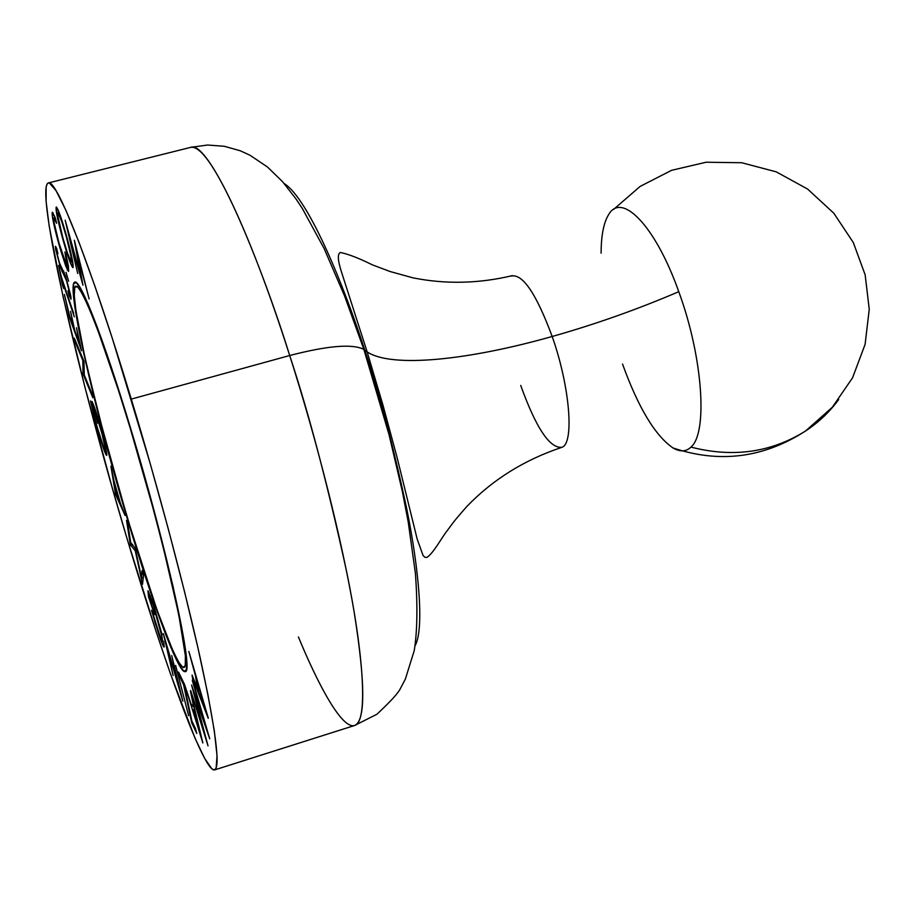 <?xml version="1.0" encoding="UTF-8"?>
<svg xmlns="http://www.w3.org/2000/svg" width="915" height="915" viewBox="0 0 915 915"><rect width="100%" height="100%" fill="white"/><g stroke="black" fill="none" stroke-linecap="round" stroke-linejoin="round"><path stroke-width="1.37" d="M130.342 428.586C163.247 537.391 189.336 652.075 185.276 665.468C181.765 680.703 154.475 609.07 127.46 518.428L156.785 609.333L172.763 650.416L178.757 662.357L183 667.55L185.276 665.468L185.379 655.826L178.722 614.423L163.499 548.36L153.365 509.369L130.342 428.586L118.573 390.716L97.322 328.748L88.755 307.234L82.018 293.063L77.317 286.509L74.744 287.482L74.287 295.591L75.865 310.185L84.535 355.615L99.083 416.325L127.46 518.428C100.387 427.911 76.048 327.307 74.287 295.591C72.011 262.262 97.482 319.61 130.342 428.586M364.742 350.079L367.315 352.012C391.837 368.173 468.114 360.27 552.18 336.491C569.976 386.725 574.46 443.523 561.879 447.309C574.46 443.523 569.976 386.725 552.18 336.491C468.114 360.27 391.837 368.173 367.315 352.012L364.742 350.079C345.607 290.307 309.201 198.967 284.13 183.503C309.201 198.967 345.607 290.307 364.742 350.079L363.815 349.393C352.447 343.605 327.742 345.653 289.7 355.523L131.28 399.1C158.284 488.313 184.716 587.899 200.351 658.606C215.78 730.113 220.538 767.216 214.625 769.892C204.102 773.061 163.991 663.032 126.83 537.883L156.351 632.254L170.43 673.726L195.067 738.233L204.686 758.455L211.857 768.829L214.373 769.961L216.1 768.211L217.038 755.767L214.362 731.154L207.934 694.679L197.846 647.408L184.43 591.25L168.291 528.916L150.243 463.676L112.442 338.722L94.725 285.64L78.999 242.303L65.937 210.358L55.998 190.583L49.387 183.011L48.404 182.931L47.123 183.961L46.139 187.083L46.15 201.815L49.17 225.925L63.044 296.574L85.015 387.491L112.19 487.626L126.83 537.883C78.381 376.534 34.553 187.198 48.346 182.943C56.135 177.83 90.757 264.801 131.28 399.1L289.7 355.523C308.744 412.962 327.673 484.79 346.488 571.006C363.529 653.516 368.448 722.404 354.562 725.504C365.623 721.18 365.474 683.253 354.105 611.735C342.176 541.142 317.596 442.86 289.7 355.523C327.742 345.653 352.447 343.605 363.815 349.393L364.742 350.079C378.993 391.963 392.981 444.747 406.672 508.42C419.15 569.896 424.274 629.348 415.09 645.75M511.245 276.078C522.602 273.471 536.247 293.601 552.18 336.491C536.247 293.601 522.602 273.471 511.245 276.078M127.425 519.205C94.314 409.154 65.571 283.547 74.801 282.106C80.177 278.789 103.761 339.007 130.376 427.499L153.903 510.09L173.026 586.252L184.361 642.136L186.569 659.601L186.454 669.38L184.109 671.438L179.752 666.074L173.644 653.848L166.061 635.49L157.323 611.872L137.696 552.729L107.558 449.402L83.688 353.281L74.824 306.891L73.189 291.942L73.635 283.616L76.254 282.563L81.035 289.186L87.897 303.597L96.635 325.534L106.929 354.299L130.376 427.499C167.239 548.783 194.723 674.835 185.139 671.599C178.574 674.069 152.553 603.648 127.425 519.205L127.425 519.205M601.098 253.181C601.144 236.985 603.282 224.793 607.491 216.592L608.361 215.082C621.274 191.052 655.323 225.399 678.77 291.691C702.88 357.067 708.016 432.967 690.951 447.103C732.972 457.9 771.185 452.525 805.589 430.965C818.582 422.421 829.619 411.956 838.678 399.558C829.619 411.956 818.582 422.421 805.589 430.965C771.185 452.525 732.972 457.9 690.951 447.103C686.056 451.793 680.085 452.079 673.04 447.973C655.163 435.689 638.327 407.713 622.532 364.067M608.361 215.082C621.274 191.052 655.323 225.399 678.77 291.691C637.423 309.396 595.23 324.333 552.18 336.491C595.23 324.333 637.423 309.396 678.77 291.691C702.88 357.067 708.016 432.967 690.951 447.103M214.728 769.87L354.562 725.504C341.993 729.495 318.168 684.889 298.427 636.966M72.662 267.489L68.225 256.989L62.517 238.152L56.833 214.556L56.33 207.03L59.406 213.138L65.937 233.737L72.491 260.672L72.994 267.637C73.772 265.819 71.976 256.555 67.607 239.833C62.369 220.778 58.652 209.867 56.456 207.087L56.238 207.03C55.46 208.94 57.29 218.33 61.728 235.212L61.728 235.212C66.738 253.444 70.375 264.206 72.662 267.489L72.662 267.489M68.648 281.248L66.04 272.304L68.648 281.248M74.321 316.83L62.129 280.711L63.661 288.5L62.369 284.679L58.583 265.442L61.419 277.142L73.635 313.273L61.419 277.142L58.583 265.442L62.369 284.679L63.661 288.5L62.586 280.596L74.321 316.83M84.249 374.956L91.66 392.958L92.804 397.682L83.036 373.915L82.819 360.487L75.43 342.702L74.332 338.184L84.02 361.459L84.249 374.956L84.02 361.459L74.332 338.184L75.43 342.702L82.819 360.487L83.036 373.915L92.804 397.682L91.66 392.958L84.249 374.956M125.058 515.431L115.542 494.397L110.932 466.158L113.963 480.81L120.242 502.701L125.058 515.431L120.242 502.701L113.963 480.81L110.932 466.158L115.542 494.397L116.377 494.169L115.542 494.397L125.058 515.431M163.659 641.838L164.208 646.859L162.756 645.075L155.23 623.184L152.107 611.129L160.514 637.766L162.561 641.461L161.532 634.404L153.057 604.712L149.969 596.717L149.339 596.225L149.511 598.479L154.544 614.628L148.539 596.877L148.207 591.01L154.315 607.286L162.149 634.976L152.519 601.83L147.921 590.815L148.539 596.877L154.544 614.628L149.511 598.479L149.431 596.088L153.057 604.712L162.172 637.492L162.481 641.552L158.352 631.796L151.478 610.213L158.981 634.953C161.635 642.81 163.328 646.848 164.071 647.065L163.659 641.838M175.623 665.434L188.627 715.679L175.623 665.434M190.389 690.951L202.844 742.969L184.27 683.677L190.995 703.864L193.786 707.306L190.389 690.951L193.786 707.306L190.995 703.864L184.27 683.677L202.844 742.969L190.389 690.951M188.845 651.423L208.254 718.332L192.482 677.958L192.081 675.053L197.183 688.034L195.604 676.288L188.845 651.423L195.604 676.288L197.183 688.034L192.081 675.053L192.482 677.958L208.174 717.68L188.845 651.423M204.72 723.056L192.47 679.571L209.718 738.805L194.655 695.366L208.025 745.862L190.697 690.551L203.233 729.209L191.59 685.026L204.72 723.056L191.59 685.026L203.233 729.209L190.697 690.551L208.025 745.862L194.655 695.366L209.718 738.805L192.322 680.543L204.72 723.056M183.709 682.693L191.864 720.929L195.478 728.534L196.771 733.498L191.715 722.793L183.572 684.74L179.866 677.089L178.551 672.079L183.709 682.693L178.551 672.079L179.866 677.089L183.572 684.74L191.715 722.793L196.771 733.498L195.478 728.534L191.864 720.929L183.709 682.693M179.168 687.531L171.723 655.529L182.817 701.13L166.862 646.665L173.129 675.522L163.339 633.603L179.168 687.531L163.339 633.603L173.129 675.522L166.862 646.665L182.817 701.13L171.723 655.529L179.168 687.531M141.619 577.971L142.065 570.594L143.529 575.341L142.523 584.273L135.26 550.796L130.342 544.78L126.544 520.383L128.02 525.141L130.662 542.412L135.168 548.302L141.619 577.971L135.168 548.302L130.662 542.412L128.02 525.141L126.544 520.383L130.342 544.78L135.26 550.796L142.523 584.273L143.529 575.341L142.065 570.594L141.619 577.971L143.358 577.457L141.619 577.971M106.037 454.755L98.397 432.578L90.528 400.953L97.173 427.053L103.967 448.144L105.076 449.997L105.156 448.11L102.228 434.648L94.657 409.497L97.699 423.165L91.923 401.422L99.037 421.678L105.522 446.68L106.815 454.103L106.803 455.178L106.037 454.755L106.666 455.418L106.575 452.216L101.908 432.04C97.482 415.696 94.153 405.494 91.923 401.422L97.699 423.165L94.028 408.056L101.245 430.896C104.299 442.483 105.58 448.853 105.099 449.997L104.642 449.517C102.526 445.079 99.644 436.158 96.006 422.741L90.528 400.953L95.423 421.895C99.929 438.502 103.464 449.459 106.037 454.755L106.838 454.538L106.037 454.755M76.505 327.764L81.538 350.765L69.517 317.516L64.427 294.424L69.803 316.739L73.532 327.044L70.547 311.34L74.71 330.292L79.456 343.422L76.505 327.764L79.456 343.422L74.71 330.292L70.547 311.34L73.532 327.044L69.803 316.739L64.427 294.424L69.517 317.516L81.538 350.765L76.505 327.764M65.651 276.261L70.787 295.991L71.038 299.182L69.14 295.522L68.007 290.798L69.288 293.612L69.517 292.56L66.704 281.168L60.607 267.901L55.609 249.246L55.46 246.272L56.639 248.365L57.92 253.558L57.05 251.911L57.153 254.107L59.486 262.994L65.651 276.261L59.486 262.994L56.993 253.272L56.936 251.842L57.92 253.558L55.392 246.261L60.024 266.128L66.177 279.452L69.517 292.56L69.551 293.864L68.007 290.798L69.14 295.522L70.993 299.205L70.924 296.803L65.651 276.261M60.047 248.297L52.578 217.862L52.338 212.246L54.683 216.409L56.57 223.306L53.996 217.804L54.088 222.482L58.915 242.795L66.715 265.773L67.195 263.509L64.908 251.911L65.926 254.221L68.385 266.071L68.694 271.149L67.47 270.154L60.047 248.297L65.72 265.968L68.511 271.412L65.926 254.221L64.908 251.911L67.058 265.979C65.972 265.361 63.707 259.185 60.241 247.473C56.112 232.936 53.916 223.306 53.665 218.594L53.905 217.793L56.57 223.306L55.632 218.937L52.395 212.223L52.098 213.252L53.139 212.989L52.098 213.252C52.349 218.822 54.992 230.5 60.047 248.297L60.047 248.297M69.403 236.745L77.706 273.448L65.171 220.172L80.497 275.175L74.344 240.222L89.121 298.965L77.535 254.782L82.956 285.206L69.403 236.745L82.956 285.206L77.535 254.782L89.121 298.965L74.344 240.222L80.497 275.175L65.171 220.172L77.706 273.448L69.403 236.745M48.415 182.931L190.766 147.349C213.206 142.889 264.138 272.91 289.7 355.523C247.896 224.049 205.864 140.475 190.766 147.349L207.533 145.028L224.301 146.274L240.279 150.781L249.978 155.23L267.397 166.942L282.495 181.628L295.9 198.784L302.327 208.471L324.139 248.56L344.6 296.014L363.873 349.427L389.024 434.648L402.28 491.161L408.193 521.836L415.433 573.476C417.72 605.833 417.32 631.567 414.221 650.679L405.379 679.033L400.61 688.114C398.757 692.529 390.854 701.245 376.9 714.26L354.562 725.504M520.715 385.421C536.018 427.9 549.743 448.533 561.879 447.309M193.145 677.752L192.482 677.958L193.145 677.752M198.143 687.737L197.183 688.034L198.143 687.737M204.457 706.609L198.704 691.923L197.903 682.499L204.903 706.471L197.457 682.624L198.704 691.923L204.457 706.609M199.481 731.074L192.768 709.56L194.701 708.965L192.768 709.56L195.478 712.19L199.481 731.074L194.998 712.339L192.768 709.56L199.481 731.074M192.619 722.518L191.715 722.793L192.619 722.518M180.85 676.791L179.866 677.089L180.85 676.791M149.305 596.649L148.539 596.877L149.305 596.649M132.858 544.883L130.582 545.546L132.858 544.883M132.263 544.219L130.342 544.78L132.263 544.219M115.885 492.991L115.199 493.185L115.885 492.991M115.908 493.139L114.684 483.292L119.648 500.619L115.908 493.139L119.327 500.699L114.364 483.383L115.908 493.139M94.668 407.884L94.028 408.056L94.668 407.884M84.249 373.583L83.036 373.915L84.249 373.583M84.249 372.542L82.796 372.931L84.249 372.542M83.528 360.293L82.819 360.487L83.528 360.293M76.139 342.507L75.43 342.702L76.139 342.507M70.627 295.133L69.14 295.522L70.627 295.133M65.468 275.712L64.862 275.873L65.468 275.712M64.565 273.059L63.295 273.391L64.565 273.059M63.821 271.115L62.003 271.583L63.821 271.115M56.581 248.239L55.483 248.525L56.581 248.239M68.213 265.03L67.287 265.27L68.213 265.03M66.681 265.716L65.72 265.968L66.681 265.716M58 212.772C59.83 215.288 62.838 224.152 67.001 239.341L67.001 239.341C70.615 253.112 72.079 260.661 71.393 262.01L71.153 261.907C69.288 259.151 66.338 250.413 62.3 235.693C58.697 221.968 57.199 214.304 57.817 212.715L59.155 212.474L57.668 212.909L57.851 216.066L62.941 238.06L67.55 253.306L71.359 262.022L71.015 256.372L66.349 236.905L61.614 221.236L58 212.772M81.138 275.003L80.497 275.175L81.138 275.003M512.377 275.632C478.854 283.65 445.708 284.393 412.951 277.84L390.065 271.515L372.279 264.812C359.092 258.259 348.501 254.153 340.483 252.506C337.315 253.627 337.669 260.18 341.547 272.178L367.155 351.909L382.825 404.647L397.19 457.843L417.183 539.095L423.073 555.497L424.892 557.281L426.87 557.452C433.596 553.106 441.476 537.871 447.504 530.265C453.154 522.842 452.25 523.025 467.073 506.247C492.819 479.574 524.158 460.028 561.089 447.607M613.508 209.501L640.111 186.42L671.576 170.316L706.117 162.23L741.722 162.733L776.263 171.86L807.625 189.073L833.817 213.218L853.26 242.452L865.155 274.855L869.25 309.281L865.098 344.36L852.563 377.803L832.307 407.289L805.589 430.965C763.819 457.912 719.636 463.585 673.04 447.973M162.481 641.552L163.533 641.232M149.431 596.088L150.38 595.802M105.111 449.997L106.14 449.7M69.563 293.864L70.329 293.658M53.905 217.793L55.106 217.484M67.058 265.979L68.316 265.659M71.416 262.01L72.662 261.69M57.817 212.715L59.109 212.383"/></g></svg>
